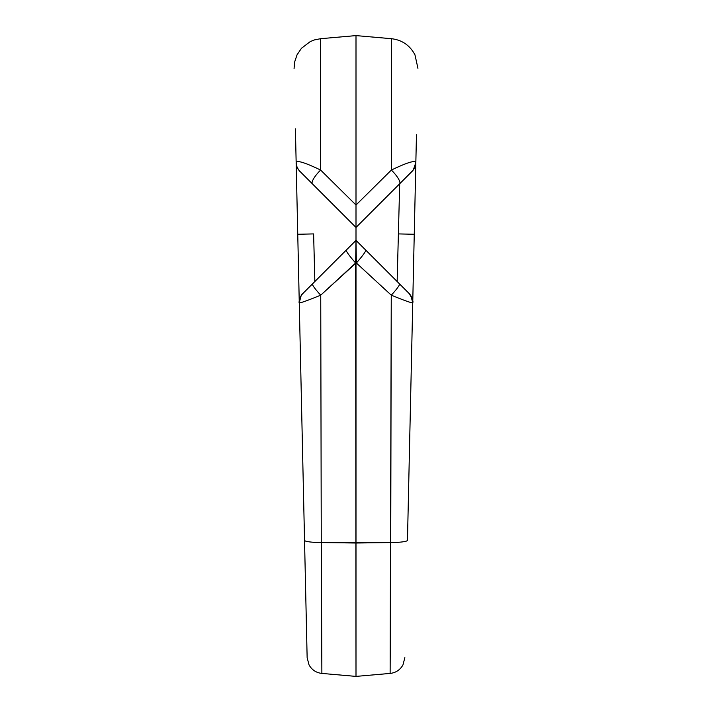 <?xml version="1.0" encoding="UTF-8"?>
<svg xmlns="http://www.w3.org/2000/svg" width="712" height="712" viewBox="0 0 712 712"><rect width="100%" height="100%" fill="white"/><g stroke="black" fill="none" stroke-linecap="round" stroke-linejoin="round"><path stroke-width="1.07" d="M391.413 144.794L391.404 38.697L391.36 170.061L356 205.029L356 227.448L408.866 174.582L356 227.448L303.134 174.582L356 227.448L399.619 183.83A13.323 3.48 -133.2 0 0 391.36 170.061C406.979 162.55 415.149 160.049 415.844 162.541L414.268 233.643M356 240.371L356.356 263.004A15.094 1.575 -48.4 0 0 365.728 250.099A15.094 1.575 131.6 0 1 356.356 263.004L391.262 295.16L390.737 542.571A18.325 2.341 -179.8 0 0 407.469 540.292L412.738 302.751C412.088 303.276 404.932 300.749 391.262 295.16A13.243 1.753 -46.8 0 0 399.477 283.848A13.243 1.753 133.2 0 1 391.262 295.16C404.932 300.749 412.088 303.276 412.738 302.751C412.96 296.699 408.296 292.623 408.955 293.326A12.923 12.923 68.1 0 1 412.738 302.751C412.738 299.058 411.483 295.916 408.955 293.326L408.955 293.326A12.923 12.923 0 0 1 412.738 302.751A12.923 12.923 -111.9 0 0 408.955 293.326L356 240.371L356 227.448L312.381 183.83A13.323 3.48 -46.8 0 1 320.64 170.061C305.021 162.55 296.851 160.049 296.156 162.541A12.932 12.932 0 0 0 299.939 171.387A12.932 12.932 0 0 1 296.156 162.541L295.694 141.546L296.156 162.541A12.923 12.923 135 0 0 299.939 171.387L356 227.448L356 240.371L312.524 283.848L356 240.371L355.644 263.004A15.094 1.575 -131.6 0 1 346.272 250.099A15.094 1.575 48.4 0 0 355.644 263.004L320.738 295.16A13.243 1.753 -133.2 0 1 312.524 283.848A13.243 1.753 46.8 0 0 320.738 295.16C307.068 300.749 299.912 303.276 299.262 302.751L304.531 540.292L299.262 302.751C299.912 303.276 307.068 300.749 320.738 295.16L321.263 542.571L320.738 295.16L356 263.013L356 543.016L390.737 542.571L390.123 673.418L391.262 295.16L356 262.666L356.356 263.004L355.644 263.004L356 676.4L356 543.016L321.263 542.571L321.877 673.418L321.263 542.571A18.325 2.341 179.8 0 1 304.531 540.292L307.139 657.683L304.531 540.292A18.325 2.341 -0.2 0 0 321.263 542.571L321.877 673.418L321.263 542.571L390.737 542.571A18.325 2.341 0.2 0 0 407.469 540.292L412.738 302.751A12.923 12.923 0 0 0 408.955 293.326L356 240.371L312.586 283.785M412.738 302.76L414.25 234.266L398.391 233.91L414.25 234.266L412.515 312.71M304.487 538.032L304.861 555.013M304.095 520.436L306.098 610.816L304.095 520.436M300.081 339.366L299.912 331.997M299.903 331.65L299.681 321.575M299.396 308.465L297.75 234.266L313.609 233.91L297.75 234.266L299.378 307.815M303.695 502.334L303.704 502.823M295.409 128.845L296.156 162.541C296.851 160.049 305.021 162.55 320.64 170.061L320.587 144.794M321.468 594.324L321.877 673.418C316.235 672.787 311.963 669.974 309.061 664.981L307.139 657.683M312.524 283.848L303.045 293.326A12.923 12.923 111.9 0 0 299.262 302.751A12.923 12.923 -68.1 0 1 303.045 293.326A12.923 12.923 0 0 0 299.262 302.751A12.923 12.923 0 0 1 303.045 293.326L324.645 271.726M314.855 281.516L313.609 233.91M296.183 163.644L297.75 234.266M312.381 183.83L356 227.448L412.061 171.387A12.932 12.932 0 0 0 415.844 162.541C415.149 160.049 406.979 162.55 391.36 170.061L356 205.029L320.64 170.061L320.596 38.697L356 35.6L356 205.029L356 35.6L391.404 38.697L391.36 170.061A13.323 3.48 46.8 0 1 399.619 183.83L356 227.448L356 205.029L320.64 170.061A13.323 3.48 133.2 0 0 312.381 183.83L299.939 171.387A12.923 12.923 -45 0 1 296.156 162.541C295.694 167.356 301.39 173.15 299.939 171.387L299.939 171.396M397.145 281.516L398.391 233.91L397.145 281.516M399.619 183.83L413.325 169.919L415.844 162.541A12.923 12.923 45 0 1 412.061 171.387A12.923 12.923 -135 0 0 415.844 162.541L416.458 134.702M399.699 183.749L398.391 233.91M390.737 542.571L390.123 673.418L390.772 542.571M321.877 673.418L356 676.4L390.123 673.418L390.532 594.324M412.026 171.432L412.079 171.378C414.437 168.975 415.692 166.03 415.844 162.541A12.932 12.932 0 0 1 412.061 171.387L412.088 171.361M408.27 503.971L408.546 491.592M409.026 469.911L409.302 457.496M303.73 503.971L303.454 491.592M302.244 436.865L302.084 429.986M296.156 162.541C296.308 166.03 297.563 168.975 299.921 171.378L299.975 171.432M320.596 38.697L314.535 39.89L310.29 41.572L301.479 48.256L297.029 54.86L294.59 62.14L294.074 68.459M299.262 302.742C299.262 299.058 300.517 295.916 303.045 293.326C299.352 296.619 298.995 303.276 299.262 302.742C300.357 296.815 301.621 293.673 303.045 293.326C302.208 292.587 298.097 302.351 299.262 302.742L301.078 295.863M306.196 290.176L303.045 293.326M300.037 337.702L299.245 301.737M346.272 250.099L335.877 260.494M415.844 162.532L415.817 163.644M411.963 337.702L412.755 301.737M408.955 293.326C412.275 298.399 413.53 301.541 412.738 302.742C413.129 297.812 408.786 292.757 408.955 293.326M412.738 302.742L410.922 295.863M390.123 673.418C395.765 672.787 400.037 669.974 402.939 664.981L404.861 657.683M391.404 38.697C402.049 39.952 409.907 45.337 414.971 54.86L417.935 68.299M399.477 283.848L387.355 271.726M365.728 250.099L376.123 260.494"/></g></svg>

